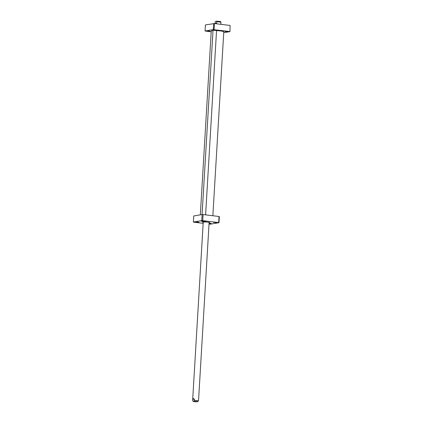 <?xml version="1.0" encoding="UTF-8"?>
<svg xmlns="http://www.w3.org/2000/svg" width="423" height="423" viewBox="0 0 423 423"><rect width="100%" height="100%" fill="white"/><g stroke="black" fill="none" stroke-linecap="round" stroke-linejoin="round"><path stroke-width="0.63" d="M193.385 222.038L193.745 215.957L202.125 214.535L201.76 220.616L193.385 222.038A13.272 1.586 -176.6 0 0 193.681 222.17L203.162 223.323M209.031 224.037L209.628 224.111A13.272 1.586 -176.6 0 0 210.585 224.127L218.966 222.704A13.272 1.586 -176.6 0 0 218.665 222.572L202.717 220.637A13.272 1.586 -176.6 0 0 201.76 220.616M202.125 214.535A13.272 1.586 3.4 0 1 203.082 214.556L219.029 216.497A13.272 1.586 3.4 0 1 219.326 216.629L218.966 222.704M219.029 216.497L218.665 222.572M203.082 214.556L202.717 220.637M203.214 222.429A3.537 0.423 3.4 0 1 202.67 222.112A3.537 0.423 3.4 0 1 206.197 221.948A3.537 0.423 3.4 0 1 209.681 222.53A3.537 0.423 3.4 0 1 209.3 222.752A3.537 0.423 3.4 0 1 209.105 222.778M201.3 220.917A2.21 0.264 -176.6 0 0 203.447 221.25A2.21 0.264 -176.6 0 0 205.62 221.171M201.343 220.906A2.39 0.286 3.4 0 1 203.891 220.906A2.39 0.286 3.4 0 1 205.821 221.271A2.39 0.286 3.4 0 1 203.437 221.451A2.39 0.286 3.4 0 1 201.089 220.991A2.39 0.286 3.4 0 1 201.343 220.906M209.052 223.677A2.21 0.264 -176.6 0 0 211.061 223.587M209.073 223.307A2.39 0.286 3.4 0 1 211.262 223.688A2.39 0.286 3.4 0 1 209.036 223.873M196.838 221.985L198.038 222.054M196.087 222.022L198.926 222.255L196.087 222.022M214.329 222.355L215.529 222.429M213.583 222.398L216.423 222.625L213.583 222.398M197.282 401.813L198.482 400.909L198.609 399.423L209.115 222.546A2.95 0.354 -176.6 0 0 206.197 222.022A2.95 0.354 -176.6 0 0 203.23 222.207L192.719 399.074C192.809 398.429 193.364 398.445 194.384 399.116L194.31 400.401C193.697 401.575 193.152 401.665 192.666 400.676L192.719 399.074M209.11 222.657A3.109 0.37 -176.6 0 0 209.279 222.561A3.109 0.37 -176.6 0 0 206.197 221.99A3.109 0.37 -176.6 0 0 203.066 222.191A3.109 0.37 -176.6 0 0 203.225 222.308M209.459 223.333L209.068 223.402M209.787 223.365L209.454 223.423M204.018 220.917L202.569 220.848M204.346 220.949L204.013 221.007M211.199 31.831L205.076 31.006L205.435 24.925L214.45 23.551L230.086 25.449L229.975 31.64L230.086 25.449M205.076 31.006L213.292 29.61L229.726 31.529M214.086 29.631L214.45 23.551M213.292 29.61L213.652 23.535M229.975 31.64L223.735 32.698M209.385 31.006L208.185 30.937M210.115 31.302L207.275 31.027L210.115 31.302M227.611 31.672L224.772 31.397L227.611 31.672M226.881 31.381L225.681 31.307M216.544 30.641A6.282 0.751 3.4 0 1 223.746 31.72L223.635 31.598A6.165 0.735 -176.6 0 0 216.55 30.535M213.002 30.556A6.165 0.735 -176.6 0 0 211.421 30.874L211.299 30.979A6.282 0.751 3.4 0 1 212.996 30.652M200.328 214.842L211.246 31.069A6.282 0.751 3.4 0 1 211.299 30.979M223.746 31.72A6.282 0.751 3.4 0 1 223.788 31.815L212.859 215.746M215.032 23.619L215.265 21.689L216.074 21.203L216.803 21.811L216.724 23.096L215.598 23.688M216.724 23.096L215.085 23.376M220.896 24.333L220.875 21.885L220.23 21.467L216.074 21.203M216.539 30.488L213.033 30.276L216.55 30.514L205.599 214.863M205.573 214.858L203.077 214.556M202.072 214.546L213.033 30.276M192.745 399.391L194.384 399.116M197.562 401.792L193.411 401.533L192.666 400.676M196.552 401.443L194.522 401.321M193.988 401.364L197.261 401.628L193.988 401.364M209.057 223.518L210.58 223.481L209.062 223.513M205.134 221.06L201.797 220.859M220.97 22.319A2.95 0.354 -176.6 0 0 216.803 21.811M220.039 21.679L216.359 21.187M194.31 400.401A2.95 0.354 3.4 0 1 198.482 400.909M197.456 401.787L194.517 401.723L193.602 401.316L196.542 401.379L197.456 401.787M210.58 223.481L210.987 223.175M201.771 220.864L205.155 221.065M214.667 29.7L214.641 30.086M220.531 30.414L220.505 30.853"/></g></svg>
